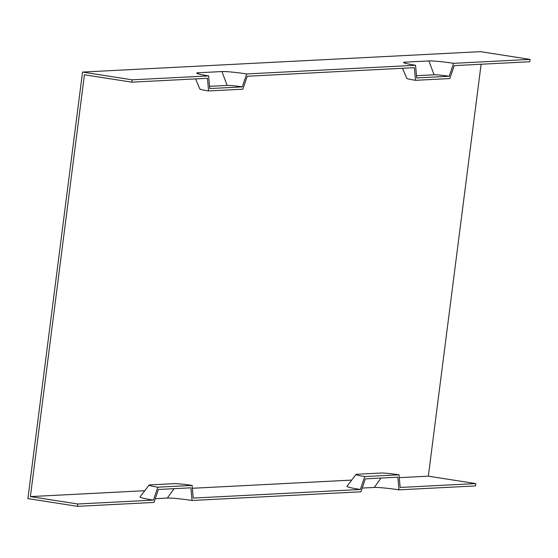 <?xml version="1.0" encoding="UTF-8"?>
<svg xmlns="http://www.w3.org/2000/svg" width="558" height="558" viewBox="0 0 558 558"><rect width="100%" height="100%" fill="white"/><g stroke="black" fill="none" stroke-linecap="round" stroke-linejoin="round"><path stroke-width="0.84" d="M209.557 86.323L227.169 85.423A11.718 0.83 -172.7 0 1 242.284 86.888L246.678 73.949L415.57 65.279A19.181 1.353 -172.7 0 1 403.636 62.538A19.181 1.353 -172.7 0 1 404.989 62.161L428.872 60.934A19.181 1.353 -172.7 0 1 453.612 63.326L530.1 59.406L480.494 51.657L82.535 72.073L132.148 79.822L208.636 75.902A19.181 1.353 -172.7 0 1 196.702 73.154A19.181 1.353 -172.7 0 1 198.055 72.777L221.931 71.55A19.181 1.353 -172.7 0 1 246.678 73.949M208.636 75.902L209.752 88.555L242.284 86.888M530.1 59.406L529.8 61.75L454.191 65.628L449.79 78.566L415.508 80.324L414.392 67.671L247.25 76.251L242.856 89.189L208.573 90.947L207.457 78.287L131.848 82.172L132.148 79.822M144.759 490.719L30.383 496.592L84.418 74.765L131.848 82.172M208.573 90.947A14.089 0.99 -172.7 0 1 199.813 88.931L195.6 78.901M192.098 485.425L193.214 498.078L360.356 489.499L364.751 476.567L399.033 474.802L400.149 487.462L475.765 483.577L475.465 485.927L398.977 489.847L397.854 477.195L365.33 478.862L360.928 491.8L192.043 500.47L190.92 487.818L158.388 489.485L153.994 502.423L77.506 506.343L77.806 504L153.422 500.121L157.816 487.183L192.098 485.425A14.089 0.99 -172.7 0 0 173.929 483.667L150.046 484.888A14.089 0.99 7.3 0 0 149.063 485.09A14.089 0.99 7.3 0 0 157.816 487.183M149.063 485.09L140.023 496.913A21.553 1.521 7.3 0 0 153.422 500.121M399.033 474.802A14.089 0.99 -172.7 0 0 380.863 473.045L356.987 474.272A14.089 0.99 7.3 0 0 355.997 474.467L346.964 486.297A21.553 1.521 7.3 0 0 360.356 489.499M399.284 477.662L428.335 476.169L475.765 483.577M192.35 488.278L351.693 480.103M30.383 496.592L77.806 504M192.043 500.47A19.181 1.353 7.3 0 0 167.295 498.071L155.263 498.692M82.535 72.073L27.9 498.594L77.506 506.343M362.198 488.069L374.23 487.455A19.181 1.353 -172.7 0 1 398.977 489.847M402.534 68.278L406.747 78.308A14.089 0.99 7.3 0 0 415.508 80.324M415.57 65.279L416.686 77.939L449.218 76.265L453.612 63.326M355.997 474.467A14.089 0.99 7.3 0 0 364.751 476.567M416.491 75.707L434.103 74.8A11.718 0.83 7.3 0 1 449.218 76.265M481.108 64.247L428.335 476.169M221.931 71.55L227.169 85.423M198.055 72.777L198.488 73.921M167.295 498.071L174.117 488.675M374.23 487.455L381.058 478.06M404.989 62.161L405.422 63.298M428.872 60.934L434.103 74.8"/></g></svg>
